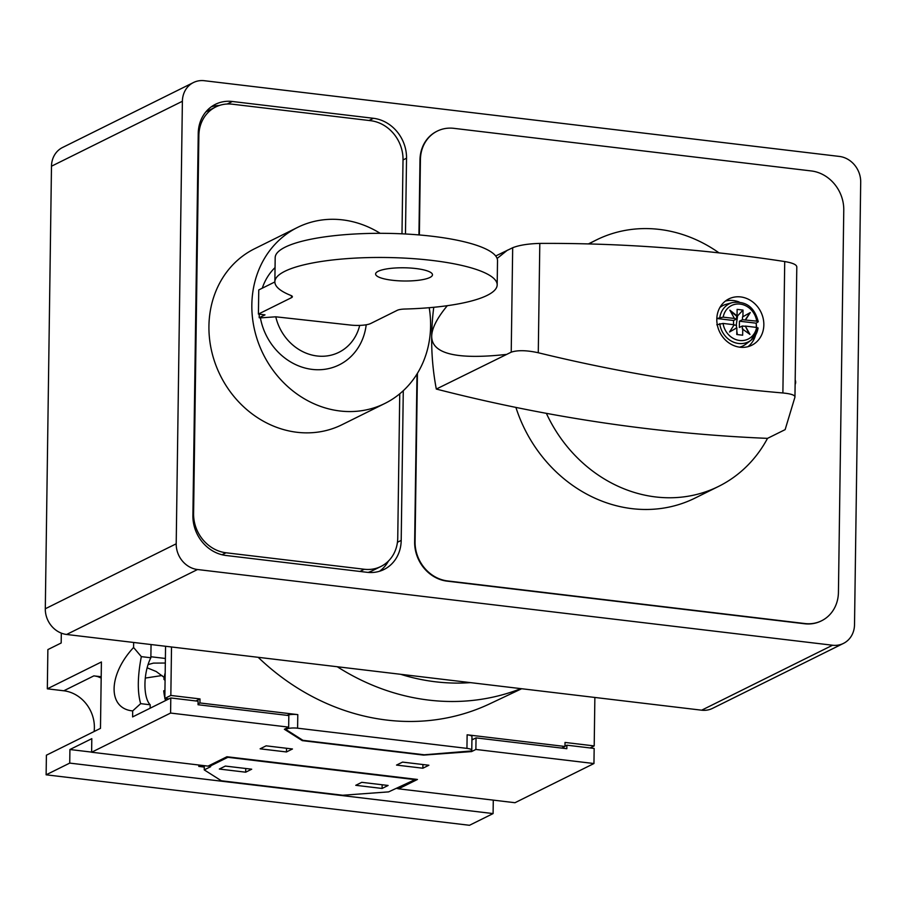 <?xml version="1.0" encoding="UTF-8"?>
<svg xmlns="http://www.w3.org/2000/svg" width="906" height="906" viewBox="0 0 906 906"><rect width="100%" height="100%" fill="white"/><g stroke="black" fill="none" stroke-linecap="round" stroke-linejoin="round"><path stroke-width="1.36" d="M744.913 326.296L742.365 325.99L742.32 328.912L749.964 334.439L745.344 326.081L748.99 333.657M742.75 328.697L742.66 335.209L736.782 334.507L736.872 327.813L729.511 332.004L734.177 324.756L723.079 323.431A18.72 16.591 63.6 0 0 739.636 340.486A18.72 16.591 63.6 0 0 756.623 327.428L745.344 326.081M756.623 327.428L758.152 328.017L751.074 340.169A21.291 18.867 63.6 0 0 758.016 328.199M756.261 327.383A21.812 19.332 63.6 0 0 756.125 323.182L739.443 321.2L739.353 327.485L742.365 325.99M723.079 323.431L716.793 324.79M733.509 324.676L733.566 320.498L716.884 318.504A21.812 19.332 63.6 0 0 716.805 319.037M716.884 318.504L723.169 317.145L734.438 318.482L736.567 319.003L733.566 320.498M756.125 323.182L758.243 321.698C754.539 307.168 745.932 300.792 732.41 302.559L726.148 304.303A22.537 19.966 63.6 0 0 719.885 307.485M739.579 347.168A22.537 19.966 63.6 0 0 745.898 344.11L751.074 340.169A21.291 18.867 63.6 0 1 731.776 341.313A21.291 18.867 63.6 0 1 719.726 323.635M495.695 255.99L512.683 247.734C519.172 245.175 528.221 243.737 539.806 243.408L538.277 352.751C526.76 350.237 517.745 350.033 511.222 352.162L436.307 389.059A1825.658 1617.901 63.6 0 0 546.375 413.34A137.542 121.891 63.6 0 0 718.628 486.386A137.542 121.891 63.6 0 0 767.507 438.368L785.14 429.625L794.947 397.122L796.804 266.772M796.77 267.089C796.895 264.779 792.886 262.933 784.721 261.551A1825.647 1617.889 63.6 0 0 539.806 243.408M433.759 307.293A248.199 219.954 63.6 0 0 431.698 336.251A248.199 219.954 63.6 0 0 436.307 389.059M718.628 486.386L695.015 498.096A137.542 121.891 -116.4 0 1 515.91 407.417M719.047 252.887A137.542 121.891 63.6 0 0 596.352 239.965A137.542 121.891 63.6 0 0 589.047 243.941M739.976 347.213A25.855 22.91 63.6 0 0 751.81 345.231A25.855 22.91 63.6 0 0 760.847 311.89A25.855 22.91 63.6 0 0 728.832 298.912A25.855 22.91 63.6 0 0 717.518 325.888A25.855 22.91 63.6 0 0 739.976 347.213M538.277 352.751A1825.658 1617.901 63.6 0 0 782.886 392.978C791.085 393.77 795.106 395.152 794.947 397.122M259.252 314.178L259.207 317.746L265.005 314.869L258.414 314.076L258.754 289.943L274.858 281.947M258.414 314.076L291.449 297.689A10.34 2.401 0.8 0 0 292.378 296.715A10.34 2.401 0.8 0 0 290.883 295.447A111.178 25.832 0.8 0 1 274.858 281.777L275.186 257.644A111.178 25.832 0.8 0 1 386.715 233.363A111.178 25.832 0.8 0 1 497.519 260.747L497.179 284.88A111.178 25.832 0.8 0 1 404.937 309.037A10.34 2.401 0.8 0 0 397.281 310.305L370.69 323.51A15.515 3.601 0.8 0 1 350.146 325.016L275.775 316.806A47.576 42.163 63.6 0 0 317.757 356.058A47.576 42.163 63.6 0 0 359.693 325.39M259.207 317.746L260.407 317.881A58.947 52.242 63.6 0 0 314.903 369.648A58.947 52.242 63.6 0 0 366.205 324.778M275.05 267.576A58.947 52.242 63.6 0 0 262.276 288.199M260.407 317.881L275.775 316.806M745.615 319.818L750.27 312.57L742.49 316.975L742.444 319.705L756.703 321.143A18.72 16.591 63.6 0 0 740.145 304.088A18.72 16.591 63.6 0 0 723.169 317.145M742.444 319.705L739.443 321.2M758.107 321.913L756.703 321.143M447.304 305.696C437.032 318.153 431.834 328.346 431.698 336.251C431.641 353.759 456.409 359.841 506.012 354.473M507.428 250.169L497.111 258.47M417.428 373.317L415.073 541.799A36.195 32.072 63.6 0 0 447.519 580.927L805.015 623.555A36.195 32.072 63.6 0 0 821.595 620.769A36.195 32.072 63.6 0 0 838.435 592.275L843.769 210.079A36.195 32.072 63.6 0 0 811.334 170.951L453.838 128.335A36.195 32.072 63.6 0 0 437.258 131.11A36.195 32.072 63.6 0 0 420.418 159.603L419.365 234.96M380.18 233.318A98.244 87.067 63.6 0 0 297.553 227.417A98.244 87.067 63.6 0 0 254.563 329.954A98.244 87.067 63.6 0 0 339.886 410.973A98.244 87.067 63.6 0 0 384.891 403.442A98.244 87.067 63.6 0 0 429.218 307.712M193.454 82.537L62.548 147.497A23.783 21.076 63.6 0 0 51.483 166.217L45.3 608.764A23.783 21.076 63.6 0 0 66.614 634.472L701.652 710.191A23.783 21.076 63.6 0 0 712.546 708.356L843.452 643.407A23.783 21.076 63.6 0 0 854.517 624.676L860.7 182.14A23.783 21.076 63.6 0 0 839.386 156.432L204.348 80.713A23.783 21.076 63.6 0 0 193.454 82.537A23.783 21.076 63.6 0 0 182.389 101.268L176.206 543.804A23.783 21.076 63.6 0 0 197.519 569.523L832.557 645.231A23.783 21.076 63.6 0 0 843.452 643.407M405.469 233.997L406.534 158.21A36.92 32.718 63.6 0 0 373.442 118.301L232.321 101.483A36.92 32.718 63.6 0 0 215.413 104.315A36.92 32.718 63.6 0 0 198.244 133.386L192.899 515.571A36.92 32.718 63.6 0 0 225.99 555.48L367.111 572.309A36.92 32.718 63.6 0 0 384.019 569.478A36.92 32.718 63.6 0 0 401.199 540.406L403.283 390.713M437.043 131.211A36.195 32.072 63.6 0 0 436.828 131.325A36.195 32.072 63.6 0 0 419.988 159.818L418.934 234.926M416.998 374.019L414.654 542.015A36.195 32.072 63.6 0 0 447.088 581.142L804.585 623.758A36.195 32.072 63.6 0 0 821.164 620.984A36.195 32.072 63.6 0 0 821.38 620.882M219.184 105.526A36.92 32.718 63.6 0 0 211.302 106.795M379.546 571.244A36.92 32.718 63.6 0 0 388.448 561.052M401.992 233.827L403.023 159.807A36.195 32.072 63.6 0 0 370.588 120.679L232.287 104.19A36.195 32.072 63.6 0 0 215.707 106.976A36.195 32.072 63.6 0 0 198.867 135.47L193.59 513.645A36.195 32.072 63.6 0 0 226.024 552.773L364.325 569.262A36.195 32.072 63.6 0 0 380.905 566.476A36.195 32.072 63.6 0 0 397.745 537.983L399.75 393.804M368.142 572.411A36.195 32.072 63.6 0 0 372.321 570.735L380.905 566.476M215.707 106.976L207.123 111.234A36.195 32.072 63.6 0 0 205.843 111.914M297.553 227.417L254.631 248.72A98.244 87.067 63.6 0 0 211.653 351.245A98.244 87.067 63.6 0 0 296.975 432.275A98.244 87.067 63.6 0 0 341.97 424.733L384.891 403.442M795.162 384.416A5.176 4.587 63.6 0 0 795.23 380.056M546.375 413.34A1825.658 1617.901 63.6 0 0 767.507 438.368M415.843 268.538A28.437 6.602 0.8 0 1 432.479 274.79A28.437 6.602 0.8 0 1 403.951 280.996A28.437 6.602 0.8 0 1 375.605 273.997A28.437 6.602 0.8 0 1 415.843 268.538M274.858 281.777A111.178 25.832 0.8 0 1 386.375 257.508A111.178 25.832 0.8 0 1 497.179 284.88M747.982 346.67A25.855 22.91 63.6 0 0 755.604 335.095M756.544 327.417A25.855 22.91 63.6 0 0 756.17 323.578M739.194 302.026A25.855 22.91 63.6 0 0 725.366 301.086M736.227 325.265L737.597 315.866L743.011 310.067L737.133 309.365L737.042 315.866L729.817 310.135L734.438 318.482M743.011 310.067L742.92 316.76M729.545 331.947L736.442 328.017L736.476 325.288L734.019 324.994M730.372 311.12L736.612 316.081L736.567 319.003M745.185 320.033L749.817 312.83M737.314 334.574L736.827 331.03M564.982 746.125L566.884 745.185L594.166 748.435L593.951 763.532L514.982 802.716L398.561 788.832L398.572 787.812M150.883 656.748L165.39 658.469M133.646 642.467L133.578 647.484C107.984 675.004 107.52 708.583 132.684 710.916L132.604 716.918L170.804 697.96L198.086 701.221L198.04 704.732L288.821 715.559L288.663 727.133L284.371 729.262L302.276 740.632L302.287 739.919M471.924 739.93L476.046 737.88L566.828 748.707L566.884 745.185M476.046 737.88L475.877 749.455L593.951 763.532M165.56 646.272L164.824 698.435L170.838 695.446L171.517 646.975M94.111 731.527A34.122 30.249 63.6 0 0 63.794 690.78L47.327 688.82L47.871 649.591L61.178 642.988L61.314 633.135M47.327 688.82L101.404 661.98L100.475 728.367L46.399 755.196L46.127 774.811L69.728 763.101L69.921 749.522L91.812 738.662L91.619 752.24L170.588 713.056L170.804 697.96M590.1 747.96L594.2 745.921L594.868 697.45M493.283 800.123L493.091 813.577L469.489 825.287L46.127 774.811M493.091 813.577L69.728 763.101M101.189 677.62L97.746 676.601L101.178 678.039M97.746 676.601A34.122 30.249 63.6 0 0 93.839 675.876L63.794 690.78M147.134 667.801L156.206 671.516L164.167 677.428M101.2 676.748L93.839 675.876M162.027 675.525L145.3 678.073M402.547 762.105L428.889 765.242L422.875 768.22L396.534 765.083L402.547 762.105M422.932 764.528L422.875 768.22M361.766 782.331L388.108 785.468L382.106 788.458L355.764 785.309L361.766 782.331M382.151 784.766L382.106 788.458M266.126 745.831L292.468 748.979L286.466 751.957L260.124 748.82L266.126 745.831M286.511 748.265L286.466 751.957M225.356 766.068L251.698 769.205L245.685 772.195L219.343 769.047L225.356 766.068M245.741 768.503L245.685 772.195M198.81 765.015L198.788 766.397L204.269 767.054M195.911 700.961L200 698.922L170.838 695.446M168.89 698.911L164.824 698.435M198.052 703.894L199.943 702.954L200 698.922M473.306 739.239L471.935 739.081M594.2 745.921L565.027 742.444L564.982 746.476L561.697 748.096M286.998 715.344A8.279 1.925 0.8 0 1 297.791 714.619L297.598 728.197L466.941 748.379A8.279 1.925 0.8 0 1 471.777 750.202A8.279 1.925 0.8 0 1 471.041 750.983L424.28 754.789L302.921 740.315L285.786 729.421L285.798 728.549M199.943 702.954L297.791 714.619M471.777 750.202L471.969 736.623A8.279 1.925 0.8 0 0 467.134 734.8L564.982 746.476M471.607 750.587L471.584 751.584L423.634 755.106L302.276 740.632M475.877 749.455L471.584 751.584M286.647 728.13L285.786 729.421M286.636 729.002A8.279 1.925 0.8 0 1 297.598 728.197M398.561 788.696L397.122 788.526M91.619 752.105L69.921 749.522M342.74 795.253L221.37 780.779L204.235 769.885L210.668 766.691L209.263 766.521L227.825 757.314L415.039 779.636L388.629 791.878L342.74 795.253M209.275 765.502L209.263 766.521M204.292 765.672L204.235 769.885M91.619 752.24L208.04 766.114L226.93 756.748L417.44 779.466L398.561 788.832M150.203 704.777L140.668 703.645C137.316 692.071 137.542 676.408 141.325 656.635L150.86 657.779A28.437 11.404 -83.2 0 0 150.203 704.777L150.158 708.209M165.096 678.99L163.895 679.206A72.152 16.761 -179.2 0 0 165.085 680.429M164.937 690.553L163.737 690.78A36.195 22.944 -100.5 0 0 164.835 697.767M165.538 700.576A36.195 22.944 -100.5 0 1 164.994 698.447M163.895 679.206A36.195 22.944 -100.5 0 1 165.186 672.898M140.668 703.645L132.684 710.916M170.588 713.056L288.663 727.133M148.063 664.596L153.42 663.113L165.322 663.033M151.053 644.54L150.86 657.779M258.187 657.314A231.664 205.311 63.6 0 0 489.818 703.792L521.675 688.73M133.578 647.484L141.325 656.635M732.41 302.559A21.291 18.867 63.6 0 0 719.817 317.349M512.683 247.734L511.222 352.162M784.721 261.551L782.886 392.978M182.389 101.268L51.483 166.217M176.206 543.804L45.3 608.764M197.519 569.523L66.614 634.472M832.557 645.231L701.652 710.191M227.225 104.009L232.321 101.483M369.025 120.498L373.442 118.301M397.428 542.275L401.199 540.406M403.023 159.954L406.534 158.21M359.897 571.448L364.325 569.262M222.015 554.755L226.024 552.773M192.921 513.974L193.59 513.645M198.21 135.798L198.867 135.47M291.472 295.707L291.449 297.689M400.588 674.291A217.044 192.344 63.6 0 0 470.474 682.626M337.281 666.748A232.548 206.092 63.6 0 0 520.905 688.639M467.134 734.8L466.941 748.379M588.368 243.929L596.352 239.965"/></g></svg>
